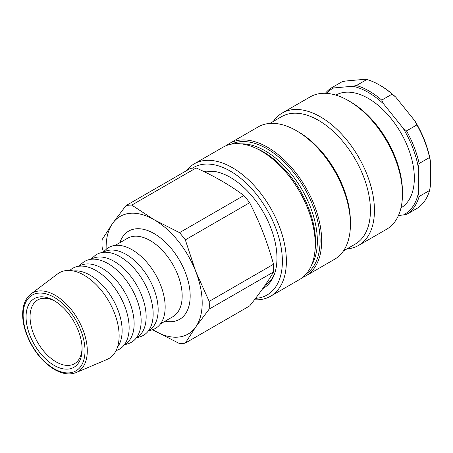 <?xml version="1.0" encoding="UTF-8"?>
<svg xmlns="http://www.w3.org/2000/svg" width="453" height="453" viewBox="0 0 453 453"><rect width="100%" height="100%" fill="white"/><g stroke="black" fill="none" stroke-linecap="round" stroke-linejoin="round"><path stroke-width="0.68" d="M264.297 287.734A65.951 38.075 60 0 1 262.876 288.397M215.69 171.647A64.252 37.095 -120 0 0 205.351 172.287M264.937 285.43A64.252 37.095 -120 0 0 274.609 273.703M192.485 168.142A73.59 42.486 60 0 1 271.438 218.091A73.59 42.486 60 0 1 255.566 298.346M254.473 299.773A76.421 44.122 -120 0 0 270.554 296.251A76.421 44.122 -120 0 0 276.336 291.704A76.421 44.122 -120 0 0 267.259 202.604A76.421 44.122 -120 0 0 194.127 163.884A76.421 44.122 -120 0 0 188.346 168.437A76.421 44.122 -120 0 0 186.336 170.775M270.554 296.251L299.416 279.586A76.421 44.122 -120 0 0 305.197 275.039A76.421 44.122 -120 0 0 296.12 185.94A76.421 44.122 -120 0 0 222.995 147.219L194.127 163.884M262.661 288.697A65.951 38.075 -120 0 0 263.312 288.34A65.951 38.075 -120 0 0 268.306 284.41A65.951 38.075 -120 0 0 263.601 212.689A65.951 38.075 -120 0 0 203.929 171.596M282.191 113.04L310.214 96.868A76.421 44.122 60 0 1 348.425 100.651A76.421 44.122 60 0 1 402.462 194.246A76.421 44.122 60 0 1 392.417 224.682A76.421 44.122 60 0 1 386.635 229.235L358.612 245.407A76.421 44.122 -120 0 0 364.399 240.86A76.421 44.122 -120 0 0 355.322 151.761A76.421 44.122 -120 0 0 282.191 113.04A76.421 44.122 -120 0 0 273.306 121.444M402.462 194.246L402.462 191.936A73.59 42.486 -120 0 0 350.424 101.806L348.425 100.651M346.896 248.907A76.421 44.122 -120 0 0 358.612 245.407M343.487 250.877L355.197 244.116A73.59 42.486 -120 0 0 360.764 239.733A73.59 42.486 -120 0 0 352.026 153.935A73.59 42.486 -120 0 0 281.607 116.648L269.892 123.414M302.496 277.496A76.421 44.122 -120 0 0 305.843 275.877L334.597 259.275A76.421 44.122 -120 0 0 340.379 254.728A76.421 44.122 -120 0 0 350.424 224.292L350.424 221.981A73.59 42.486 -120 0 0 298.391 131.851L296.387 130.696A76.421 44.122 -120 0 0 258.176 126.908L229.422 143.51A76.421 44.122 -120 0 0 226.341 145.6M350.424 224.292A76.421 44.122 -120 0 0 296.387 130.696M305.843 275.877A76.421 44.122 -120 0 0 311.624 271.33A76.421 44.122 -120 0 0 302.547 182.231A76.421 44.122 -120 0 0 229.422 143.51M152.508 329.693A67.933 39.218 -120 0 0 154.156 330.673A67.933 39.218 -120 0 0 195.753 326.958A67.933 39.218 -120 0 0 195.753 271.494A67.933 39.218 -120 0 0 154.156 219.745A67.933 39.218 -120 0 0 112.554 223.459A67.933 39.218 -120 0 0 106.149 249.388M54.083 300.628L54.083 300.633A39.626 22.877 -120 0 0 26.064 316.806A39.626 22.877 -120 0 0 54.083 365.339A39.626 22.877 -120 0 0 82.101 349.161A39.626 22.877 -120 0 0 54.083 300.628L54.083 300.628M82.084 347.972A36.795 21.246 60 0 1 74.485 363.697A36.795 21.246 60 0 1 56.081 361.873A36.795 21.246 60 0 1 32.044 329.45A36.795 21.246 60 0 1 37.684 299.965A36.795 21.246 60 0 1 55.102 301.239M76.223 372.542L107.055 359.455A49.53 28.596 -120 0 0 119.128 335.871A49.53 28.596 -120 0 0 96.353 284.835A49.53 28.596 -120 0 0 57.65 273.872L30.895 294.037C25.402 298.397 22.656 305.282 22.65 314.693C22.701 320.362 23.788 326.33 25.917 332.581C32.01 349.144 41.517 361.443 54.434 369.484C62.508 374.076 69.768 375.095 76.223 372.542A45.442 26.234 -120 0 0 87.293 350.911A45.442 26.234 -120 0 0 66.404 304.093A45.442 26.234 -120 0 0 30.895 294.037M103.414 251.817L102.123 247.298A75.855 43.794 60 0 1 102.123 239.575L112.554 223.459L125.991 205.611A75.855 43.794 60 0 1 131.783 205.096L154.156 219.745L179.524 232.661A75.855 43.794 60 0 1 185.317 239.864L195.753 271.494L209.19 301.387A75.855 43.794 60 0 1 209.19 309.11L195.753 326.958L185.317 343.074A75.855 43.794 60 0 1 179.524 343.589L152.485 329.705M125.991 205.611L190.339 168.465A75.855 43.794 60 0 1 196.132 167.944L131.783 205.096M179.524 232.661L243.873 195.509A75.855 43.794 60 0 1 249.665 202.718L185.317 239.864M243.873 195.509C229.977 185.152 214.065 175.968 196.132 167.944M209.19 301.387L273.538 264.235C266.704 240.26 260.537 224.36 249.665 202.718M273.538 264.235A75.855 43.794 60 0 1 273.64 268.159A75.855 43.794 60 0 1 273.538 271.964L209.19 309.11M185.317 343.074L249.665 305.922C259.643 293.436 267.598 282.117 273.538 271.964M116.076 350.628L116.551 350.469A46.704 26.965 -120 0 0 129.133 327.785A46.704 26.965 -120 0 0 106.925 278.935A46.704 26.965 -120 0 0 70.17 270.147L69.796 270.475M124.462 344.648L124.762 344.473A45.289 26.149 -120 0 0 134.139 323.742A45.289 26.149 -120 0 0 114.371 278.165A45.289 26.149 -120 0 0 79.473 266.036L79.173 266.205M124.201 344.988L128.556 343.538A46.704 26.965 -120 0 0 141.143 320.854A46.704 26.965 -120 0 0 118.935 271.998A46.704 26.965 -120 0 0 82.18 263.21L78.748 266.256M136.472 337.712L136.766 337.542A45.289 26.149 -120 0 0 146.149 316.806A45.289 26.149 -120 0 0 126.381 271.234A45.289 26.149 -120 0 0 91.483 259.099L91.183 259.275M136.211 338.051L140.566 336.607A46.704 26.965 -120 0 0 153.154 313.918A46.704 26.965 -120 0 0 130.945 265.067A46.704 26.965 -120 0 0 94.19 256.279L90.759 259.326M148.476 330.781L148.777 330.605A45.289 26.149 -120 0 0 158.159 309.875A45.289 26.149 -120 0 0 138.386 264.297A45.289 26.149 -120 0 0 103.488 252.168L103.193 252.338M148.222 331.12L152.576 329.671A46.704 26.965 -120 0 0 165.164 306.987A46.704 26.965 -120 0 0 142.955 258.136A46.704 26.965 -120 0 0 106.2 249.348L102.769 252.395M117.48 347.179A45.289 26.149 -120 0 0 122.129 330.673A45.289 26.149 -120 0 0 105.815 289.031A45.289 26.149 -120 0 0 73.494 270.985M392.151 94.111L395.78 97.163L414.88 120.928L416.907 124.903L406.5 130.917L402.876 127.859L383.776 104.099L381.749 100.119L392.151 94.111A73.59 42.486 60 0 0 379.512 85.011A73.59 42.486 60 0 0 366.873 79.513L356.466 85.521L352.836 86.24L333.736 87.944L331.709 87.735L342.117 81.727L345.747 81.008L364.846 79.303L366.873 79.513M429.552 157.485L430.35 160.792L430.35 186.257L429.552 190.492L419.144 196.5L418.34 193.193L418.34 167.723L419.144 163.493L429.552 157.485A73.59 42.486 60 0 0 416.907 124.903M398.419 215.594L406.5 214.484L416.907 208.471A73.59 42.486 60 0 0 429.552 190.492M430.35 160.792A72.457 41.835 -120 0 0 414.88 120.928M395.78 97.163A72.457 41.835 -120 0 0 380.316 85.475L379.512 85.011M331.709 87.735A73.59 42.486 -120 0 0 325.367 93.301M406.5 214.484A73.59 42.486 -120 0 0 419.144 196.5M419.144 163.493A73.59 42.486 -120 0 0 406.5 130.917M326.387 93.352A72.457 41.835 60 0 1 333.736 87.944M418.34 193.193A72.457 41.835 60 0 1 402.876 215.198M402.876 127.859A72.457 41.835 60 0 1 418.34 167.723M381.749 100.119A73.59 42.486 -120 0 0 356.466 85.521M352.836 86.24A72.457 41.835 60 0 1 383.776 104.099M335.888 95.113A65.102 37.588 60 0 1 400.854 132.78A65.102 37.588 60 0 1 400.99 207.87M306.177 273.963A75.005 43.307 -120 0 0 310.231 270.52A75.005 43.307 -120 0 0 302.208 184.473A75.005 43.307 -120 0 0 231.245 144.179M311.33 265.662A73.59 42.486 -120 0 0 302.117 189.784A73.59 42.486 -120 0 0 241.007 143.867M314.965 250.803A73.59 42.486 -120 0 0 255.696 148.148M115.198 245.407L127.508 238.301A45.289 26.149 60 0 1 162.406 250.435A45.289 26.149 60 0 1 182.174 296.007A45.289 26.149 60 0 1 172.797 316.738L160.487 323.844M165.124 321.166A50.946 29.417 -120 0 0 179.626 260.503A50.946 29.417 -120 0 0 119.841 242.729M54.083 368.708A43.748 25.26 60 0 1 27.293 299.654A43.748 25.26 60 0 1 80.872 330.594A43.748 25.26 60 0 1 54.083 368.708"/></g></svg>
